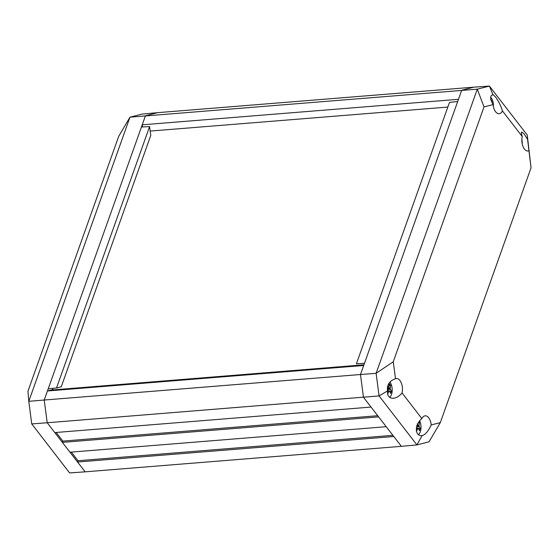 <?xml version="1.0" encoding="UTF-8"?>
<svg xmlns="http://www.w3.org/2000/svg" width="559" height="559" viewBox="0 0 559 559"><rect width="100%" height="100%" fill="white"/><g stroke="black" fill="none" stroke-linecap="round" stroke-linejoin="round"><path stroke-width="0.84" d="M77.54 462.02L85.122 471.838L401.376 446.334L393.795 436.516L77.54 462.02L78.001 460.728L392.879 435.335M71.328 452.091L78.001 460.728M62.37 442.386L69.959 452.203L386.206 426.699L378.625 416.881L62.37 442.386L62.832 441.1L377.716 415.7M56.166 432.463L62.832 441.1M422.108 435.594L422.122 435.594C425.329 434.748 428.355 431.199 431.213 424.945A9.755 5.283 85.4 0 0 428.725 417.79A9.755 5.283 85.4 0 0 425.147 415.819A9.755 5.283 85.4 0 0 421.863 418.593C414.464 424.63 414.631 436.488 422.108 435.594L416.93 444.908L401.376 446.334L363.462 397.253L360.478 374.516L44.224 400.02L47.208 422.758L31.744 423.925L69.596 472.921L85.122 471.838L47.208 422.758L54.789 432.575L371.043 407.071L363.462 397.253L360.478 374.516L363.699 365.474L47.445 390.979L44.224 400.02L47.208 422.758L379.079 395.912L376.116 373.307L477.288 89.167L484.017 106.916L393.277 361.743L395.499 378.722C389.441 380.854 386.793 384.906 387.569 390.888C387.191 395.772 389.106 398.239 393.319 398.294C396.471 397.952 399.378 396.17 402.047 392.949A9.755 5.283 85.4 0 0 399.909 380.49A9.755 5.283 85.4 0 0 396.331 378.52A9.755 5.283 85.4 0 0 395.499 378.722M363.93 364.817L51.1 390.049L47.445 390.979M31.744 423.925L28.782 401.32L129.961 117.18L118.69 136.375L27.95 391.202L28.782 401.32L44.224 400.02L145.445 115.776L157.624 112.666L145.445 115.776L142.224 124.818L142.503 126.956M150.189 131.072L447.829 107.062M142.224 124.818L458.471 99.313L461.692 90.272L473.878 87.162L489.404 86.079L527.256 135.075L531.05 167.798L527.577 139.394L524.216 134.048L521.827 131.987C521.135 132.162 521.281 133.699 522.274 136.592A9.755 5.283 85.4 0 0 522.965 146.402A9.755 5.283 85.4 0 0 527.934 151.021A9.755 5.283 85.4 0 0 528.821 150.818M393.277 361.743L376.116 373.307L360.478 374.516L461.692 90.272L473.878 87.162L157.624 112.666L142.07 114.092L129.961 117.18L477.288 89.167L489.404 86.079L492.954 94.688C489.845 95.582 489.901 98.88 493.115 104.596A9.755 5.283 85.4 0 0 499.117 113.722A9.755 5.283 85.4 0 0 502.464 110.948C500.997 106.042 498.642 101.312 495.4 96.749L493.038 94.681M53.042 388.33L52.469 389.937M56.508 388.009L149.602 126.572L150.762 135.425L61.252 386.8L56.508 388.009L48.228 388.784M141.441 127.019L149.602 126.572M52.239 389.951L52.812 388.351M522.274 136.592L502.464 110.948M493.115 104.596L484.017 106.916M402.047 392.949L421.863 418.593M431.213 424.945L440.31 422.625L531.05 167.798M387.569 390.888L379.079 395.912L416.93 444.908L429.039 441.82L440.31 422.625M527.256 135.075L527.577 139.394M364.482 363.28L356.397 363.825L449.492 102.388L457.688 101.507M491.773 102.122L491.899 101.137L490.613 99.467M491.899 101.137L491.382 101.179M493.401 106.566A8.944 4.842 85.4 0 0 491.081 97.678A8.944 4.842 85.4 0 0 490.662 97.189M522.218 143.866A8.944 4.842 85.4 0 0 521.868 139.554M387.331 388.072L388.107 389.155L387.764 390.951M387.555 394.172L388.973 391.307L387.506 391.426M388.973 391.307L389.392 390.825L387.555 390.972M389.392 390.825L390.664 393.375L391.447 391.181L390.175 388.624L390.685 385.382L389.392 383.719L388.889 386.954L387.722 385.948M389.909 391.307L391.447 391.181M388.365 386.688L387.513 386.758M388.889 386.954L387.457 387.073M390.685 385.382L389.33 385.493M390.224 387.792L387.338 388.03M390.175 388.624L387.939 388.805M390.427 389.357L388.037 389.553M389.616 397.316A8.944 4.842 85.4 0 0 391.503 394.43A8.944 4.842 85.4 0 0 389.944 382.042M416.56 425.727L416.923 426.454L416.434 427.852M416.371 431.471L417.79 428.606L416.322 428.725M417.79 428.606L418.209 428.117L416.371 428.271M418.209 428.117L419.481 430.675L420.256 428.48L418.991 425.923L419.502 422.681L418.936 421.891M418.726 428.606L420.256 428.48M418.09 423.261L417.706 424.253L417.182 423.988M419.502 422.681L418.377 422.772M419.04 425.092L417.161 425.245M418.991 425.923L416.86 426.098M419.243 426.657L416.853 426.852M418.432 434.616A8.944 4.842 85.4 0 0 420.319 431.73A8.944 4.842 85.4 0 0 419.676 420.885"/></g></svg>
